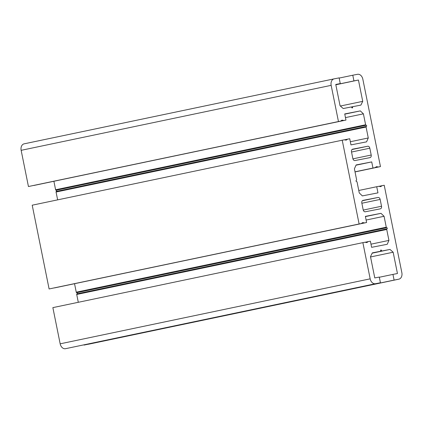 <?xml version="1.0" encoding="UTF-8"?>
<svg xmlns="http://www.w3.org/2000/svg" width="423" height="423" viewBox="0 0 423 423"><rect width="100%" height="100%" fill="white"/><g stroke="black" fill="none" stroke-linecap="round" stroke-linejoin="round"><path stroke-width="0.63" d="M366.678 125.747A0.582 0.423 78.2 0 0 366.144 125.261A0.582 0.423 -101.8 0 1 365.615 124.769L363.41 113.845L360.327 110.895L344.724 113.935L345.961 120.079L343.878 120.486L342.011 120.137L340.541 121.137L338.458 121.544L331.161 85.346A5.806 4.246 -101.8 0 1 334.138 78.852A5.806 4.246 -101.8 0 1 334.181 78.847L339.119 77.885L340.266 83.574L335.767 84.452L340.06 105.755L343.222 108.542L351.222 106.987A0.582 0.423 -101.8 0 1 351.756 107.474A0.582 0.423 78.2 0 0 352.592 107.31A0.582 0.423 -101.8 0 1 352.893 106.659L360.893 105.105L362.733 101.346L358.44 80.037L353.935 80.915L352.787 75.22L357.52 74.3A5.806 4.246 -101.8 0 1 362.834 79.18L380.462 166.593L378.379 166.995L376.512 166.651L375.042 167.645L372.959 168.053L371.722 161.909L356.113 164.944L354.405 168.825L356.61 179.754A0.582 0.423 -101.8 0 1 356.309 180.404A0.582 0.423 78.2 0 0 356.536 181.541A0.582 0.423 -101.8 0 1 357.07 182.027L359.27 192.957L362.358 195.902L377.961 192.862L376.724 186.717L378.807 186.31L380.668 186.659L382.143 185.665L384.227 185.258L401.85 272.671A5.806 4.246 -101.8 0 1 398.873 279.164A5.806 4.246 -101.8 0 1 398.831 279.169L394.099 280.089L392.951 274.4L397.451 273.522L393.157 252.219L389.995 249.433L381.995 250.992A0.582 0.423 -101.8 0 1 381.461 250.501A0.582 0.423 78.2 0 0 380.626 250.665A0.582 0.423 -101.8 0 1 380.33 251.315L372.325 252.875L370.485 256.634L374.778 277.937L379.283 277.065L380.43 282.754L375.492 283.717A5.806 4.246 -101.8 0 1 370.173 278.836L362.876 242.643L364.959 242.236L366.826 242.585L368.296 241.586L370.379 241.184L371.616 247.328L387.225 244.288L388.933 240.407L386.728 229.483A0.582 0.423 -101.8 0 1 387.024 228.832A0.582 0.423 78.2 0 0 386.802 227.696A0.582 0.423 -101.8 0 1 386.268 227.204L384.068 216.28L380.98 213.329L365.377 216.37L366.614 222.514L364.531 222.921L362.728 222.561L361.194 223.571L359.111 223.979L342.223 140.209L344.306 139.802L346.167 140.15L347.643 139.151L349.726 138.744L350.963 144.893L366.567 141.853L368.274 137.972L366.075 127.048A0.582 0.423 -101.8 0 1 366.371 126.398A0.582 0.423 78.2 0 0 366.678 125.747M57.644 199.862L56.063 192.031A0.582 0.423 -101.8 0 1 56.359 191.381A0.582 0.423 78.2 0 0 56.137 190.244A0.582 0.423 -101.8 0 1 55.603 189.753L53.901 181.303M77.028 293.811A0.582 0.423 78.2 0 0 76.79 292.679A0.582 0.423 -101.8 0 1 76.256 292.187L74.554 283.738M88.904 344.137A5.806 4.246 -101.8 0 1 88.862 344.148A5.806 4.246 -101.8 0 1 88.819 344.153L84.05 344.882M380.43 282.754L65.48 348.7A5.806 4.246 -101.8 0 1 60.166 343.82L52.864 307.627L362.876 242.643M78.297 302.297L76.716 294.466A0.582 0.423 -101.8 0 1 77.018 293.816L387.024 228.832A0.582 0.423 -101.8 0 1 387.029 228.832L77.018 293.816M366.614 222.514L54.509 287.857M361.194 223.571L49.105 288.962L32.211 205.192L342.223 140.209M56.359 191.381A0.582 0.423 -101.8 0 1 56.365 191.381L366.366 126.398A0.582 0.423 -101.8 0 1 366.376 126.398L56.359 191.381M345.961 120.079L33.851 185.422M340.541 121.137L28.447 186.527L21.15 150.329A5.806 4.246 -101.8 0 1 24.127 143.836A5.806 4.246 -101.8 0 1 24.169 143.831L334.096 78.863M354.987 160.55A2.321 1.697 -101.8 0 1 352.861 158.599L351.487 151.772A2.321 1.697 -101.8 0 1 352.676 149.171A2.321 1.697 -101.8 0 1 352.692 149.171L367.698 146.247A2.321 1.697 -101.8 0 1 369.824 148.198L371.198 155.03A2.321 1.697 -101.8 0 1 370.009 157.626A2.321 1.697 -101.8 0 1 369.993 157.631L354.987 160.55M380.33 251.315A0.582 0.423 -101.8 0 1 380.325 251.315L372.261 253.007L380.33 251.315M361.813 202.987A2.321 1.697 -101.8 0 1 363.003 200.391A2.321 1.697 -101.8 0 1 363.019 200.386L378.025 197.467A2.321 1.697 -101.8 0 1 380.15 199.418L381.525 206.244A2.321 1.697 -101.8 0 1 380.335 208.846A2.321 1.697 -101.8 0 1 380.319 208.846L365.313 211.77A2.321 1.697 -101.8 0 1 363.188 209.819L361.813 202.987M340.372 106.03L362.733 101.346M335.83 84.774L358.44 80.037M335.82 84.711L353.935 80.915M339.156 78.081L352.787 75.22M355.029 171.923L380.462 166.593M355.024 171.891L378.379 166.995M355.013 171.844L375.042 167.645M355.008 171.812L372.959 168.053M356.002 165.203L371.722 161.909M358.773 190.482L376.724 186.717M378.823 186.358L382.143 185.665M84.087 345.078L394.099 280.089M379.32 277.261L392.951 274.4M370.548 256.957L393.157 252.219M372.182 253.166L389.995 249.433M364.975 242.284L368.296 241.586M370.982 244.171L388.933 240.407M366.117 220.039L384.068 216.28M365.419 216.592L380.98 213.329M54.519 287.904L364.531 222.921M49.105 288.962L359.111 223.979M344.322 139.849L347.643 139.151M350.329 141.737L368.274 137.972M345.464 117.605L363.41 113.845M344.766 114.157L360.327 110.895M33.866 185.47L343.878 120.486M28.447 186.527L338.458 121.544M335.777 84.515L340.266 83.574M56.137 190.244L366.144 125.261M76.79 292.679L386.802 227.696M88.819 344.153L398.831 279.169M372.245 253.033L381.995 250.992M380.631 250.675L381.461 250.501M65.48 348.7L375.492 283.717M60.166 343.82L370.173 278.836M76.716 294.466L386.728 229.483M76.256 292.187L386.268 227.204M56.063 192.031L366.075 127.048M55.603 189.753L365.615 124.769M21.15 150.329L331.161 85.346M351.756 107.484L352.592 107.31M351.344 106.987L352.882 106.665L351.344 106.987M352.015 149.536L367.698 146.247M351.539 152.031L369.824 148.198M352.925 158.858L371.198 155.03M362.342 200.751L378.025 197.467M361.866 203.252L380.15 199.418M363.251 210.078L381.525 206.244M88.862 344.148L398.873 279.164M24.127 143.836L334.138 78.852"/></g></svg>
